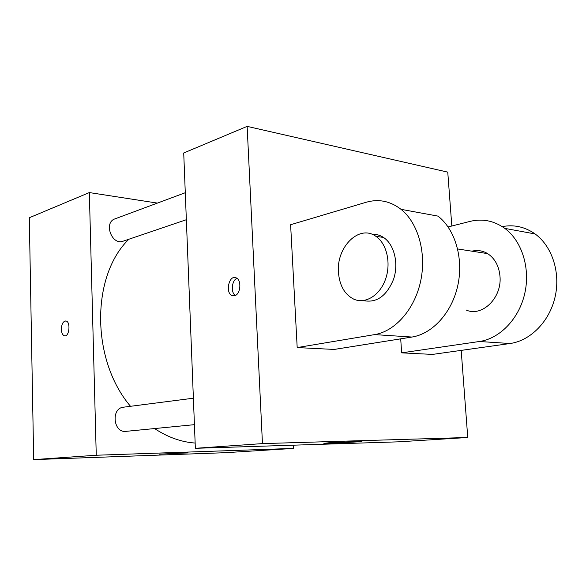 <?xml version="1.0" encoding="UTF-8"?>
<svg xmlns="http://www.w3.org/2000/svg" width="586" height="586" viewBox="0 0 586 586"><rect width="100%" height="100%" fill="white"/><g stroke="black" fill="none" stroke-linecap="round" stroke-linejoin="round"><path stroke-width="0.88" d="M293.535 445.177L293.703 448.407L225.324 452.7L33.688 459.622L29.3 217.75L89.336 192.574L157.392 203.093M128.854 239.242C91.057 275.83 90.867 359.789 130.502 406.296M154.565 428.564C167.706 437.237 181.235 442.071 195.153 443.053M293.703 448.407L96.258 455.241L89.336 192.574M193.38 398.209L123.507 407.197C110.754 408.178 113.288 433.222 125.983 431.355L194.427 424.667M185.279 192.721L114.944 218.878C103.334 222.548 111.875 245.68 123.141 241.183L186.348 219.713M96.258 455.241L33.688 459.622M188.091 452.905L159.421 454.128L188.091 452.905M64.79 335.851L64.526 335.822C62.621 335.199 61.567 333.046 61.354 329.354C61.618 323.963 63.156 321.179 65.969 320.996C70.855 321.655 69.346 337.111 64.519 335.815C62.621 335.199 61.559 333.046 61.347 329.354C61.574 324.248 63.017 321.45 65.676 320.96M461.189 350.384L467.753 437.493L398.773 441.822L195.358 448.305L183.718 152.983L247.138 126.378L447.755 172.13L451.821 226.006M33.116 428.263L33.102 427.392M29.959 253.921L29.937 253.086M328.761 442.796L361.049 441.368C368.784 441.412 329.728 443.499 323.86 443.368L328.761 442.796M467.753 437.493L262.455 443.602L195.358 448.305L183.718 152.983M398.773 441.822L195.358 448.305M234.459 295.754L232.298 295.637C224.929 293.454 228.848 274.519 236.019 277.808C241.952 279.683 240.634 294.773 234.459 295.754M262.455 443.602L247.138 126.378M236.956 278.335C231.734 280.313 230.562 292.517 235.308 295.454M400.707 338.84L401.652 352.853L432.483 354.413L510.025 343.521C530.235 340.788 549.294 321.831 555.008 297.3C560.78 272.783 552.18 246.281 535.106 233.953C524.961 226.833 514.01 224.387 502.246 226.614M297.19 347.571L334.188 349.439L411.921 337.053C432.314 333.932 451.784 312.88 457.754 285.712C463.782 258.572 455.197 229.404 437.991 216.117L401.022 209.327C390.232 201.049 378.622 198.691 366.191 202.258L290.612 224.724L297.19 347.571L374.652 334.599C395.023 331.324 414.573 309.467 420.623 281.295C426.725 253.137 418.199 222.966 401.022 209.327M466.031 309.957C482.007 317.444 502.37 297.732 499.946 275.911C498.869 265.758 494.76 258.323 487.611 253.613C482.666 250.654 477.422 249.841 471.877 251.174M448.1 226.95L470.038 221.398C482.446 218.38 494.035 220.717 504.81 228.386C521.958 241.022 530.572 268.359 524.712 293.689C518.91 319.048 499.69 338.649 479.392 341.499L510.025 343.521M401.652 352.853L479.392 341.499M403.102 209.055L401.71 209.451M363.261 300.567C376.527 303.27 386.65 296.113 393.624 279.104C398.883 263.275 394.217 244.443 383.552 237.477C379.962 235.118 376.131 234.056 372.044 234.29M338.466 272.556C336.1 247.402 359.05 224.042 375.831 236.283C386.789 243.461 391.331 263.268 385.463 279.412C379.721 295.622 365.173 304.324 353.776 299.16C344.707 294.553 339.602 285.69 338.466 272.556M374.652 334.599L411.921 337.053M232.298 295.637L234.18 295.805M487.611 253.613L457.659 248.969M375.831 236.283L383.552 237.477M504.81 228.386L535.106 233.953"/></g></svg>
